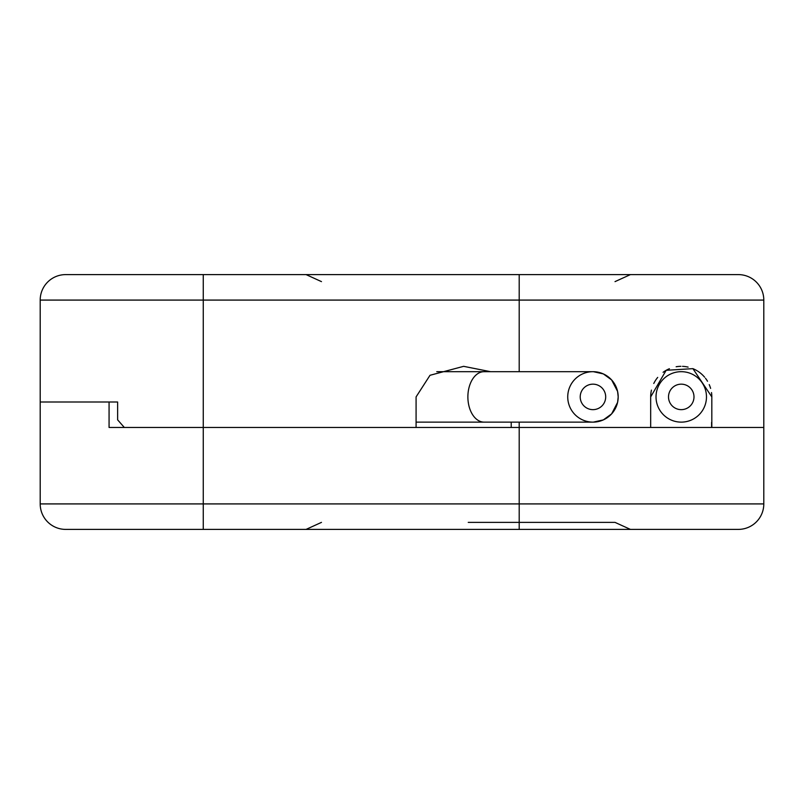 <?xml version="1.0" encoding="UTF-8"?>
<svg xmlns="http://www.w3.org/2000/svg" width="804" height="804" viewBox="0 0 804 804"><rect width="100%" height="100%" fill="white"/><g stroke="black" fill="none" stroke-linecap="round" stroke-linejoin="round"><path stroke-width="1.21" d="M490.51 371.679L463.647 366.333L430.009 375.287L416.08 396.905L416.08 427.477L203.261 427.477L203.261 503.917L40.2 503.917A25.477 25.477 90 0 0 65.677 529.394L203.261 529.394L65.677 529.394A25.477 25.477 90 0 1 40.2 503.917L40.2 402L117.625 402L40.2 402L40.2 300.083A25.477 25.477 0 0 1 65.677 274.606L738.323 274.606L519.203 274.606L519.203 300.083L763.8 300.083L763.8 427.477L711.821 427.477L711.821 396.905L692.907 368.644L666.174 370.302L650.677 396.905A30.572 30.572 -90 0 1 651.441 390.111A30.572 30.572 -90 0 0 650.677 396.905L650.677 427.477L511.213 427.477L511.213 422.13M178.458 274.606L193.955 274.606M738.323 274.606A25.477 25.477 0 0 1 763.8 300.083M109.073 402L109.073 427.477L203.261 427.477L124.318 427.477L117.625 419.839L117.625 402M711.821 422.381L711.821 417.286M711.59 422.381L711.59 427.477M653.783 383.468A30.572 30.572 -90 0 1 657.702 377.398A30.572 30.572 -90 0 0 653.783 383.468M663.089 372.302A30.572 30.572 -90 0 1 669.42 368.714A30.572 30.572 -90 0 0 663.089 372.302M676.144 366.755A30.572 30.572 -90 0 1 680.938 366.333A30.572 30.572 -90 0 0 676.144 366.755M682.516 366.353A30.572 30.572 -90 0 1 688.113 367.106A30.572 30.572 -90 0 0 682.516 366.353M692.907 368.644A30.572 30.572 -90 0 1 696.927 370.654A30.572 30.572 -90 0 0 692.907 368.644M697.57 371.046A30.572 30.572 -90 0 1 703.098 375.518A30.572 30.572 -90 0 0 697.57 371.046M703.329 375.759A30.572 30.572 -90 0 1 704.605 377.166A30.572 30.572 -90 0 0 703.329 375.759M705.48 378.262A30.572 30.572 -90 0 1 707.51 381.247A30.572 30.572 -90 0 0 705.48 378.262M709.239 384.603A30.572 30.572 -90 0 1 710.615 388.402A30.572 30.572 -90 0 0 709.239 384.603M711.51 392.563A30.572 30.572 -90 0 1 711.821 396.905A30.572 30.572 -90 0 0 711.51 392.563M656.024 396.905A25.226 25.226 0 0 0 681.249 422.13A25.226 25.226 0 0 0 706.475 396.905A25.226 25.226 0 0 0 681.249 371.679A25.226 25.226 0 0 0 656.024 396.905M693.993 396.905A12.743 12.743 0 0 0 681.249 384.161A12.743 12.743 0 0 0 668.506 396.905A12.743 12.743 0 0 0 681.249 409.648A12.743 12.743 0 0 0 693.993 396.905M567.735 396.905A25.226 25.226 0 0 1 592.96 371.679A25.226 25.226 0 0 1 618.186 396.905A25.226 25.226 0 0 1 592.96 422.13A25.226 25.226 0 0 1 567.735 396.905M580.217 396.905A12.743 12.743 0 0 0 592.96 409.648A12.743 12.743 0 0 0 605.693 396.905A12.743 12.743 0 0 0 592.96 384.161A12.743 12.743 0 0 0 580.217 396.905M203.261 529.394L738.323 529.394L203.261 529.394L203.261 503.917L763.8 503.917A25.477 25.477 0 0 1 738.323 529.394A25.477 25.477 0 0 0 763.8 503.917L763.8 427.477L519.203 427.477L519.203 529.394M468.25 529.394L630.406 529.394L468.25 529.394L630.406 529.394L615.02 522.379L468.25 522.379M40.2 300.083L203.261 300.083L203.261 427.477L519.203 427.477L519.203 422.13M203.261 274.606L203.261 300.083L519.203 300.083L519.203 371.679M592.96 422.13L484.088 422.13A25.226 16.211 -90 0 1 484.088 422.13A25.226 16.211 -90 0 1 467.878 396.905A25.226 16.211 -90 0 1 484.088 371.679A25.226 16.211 -90 0 1 484.098 371.679L592.96 371.679M321.469 281.621L306.083 274.606M615.02 281.621L630.406 274.606M593.372 371.679L603.342 373.91L611.623 379.93L617.593 391.417L618.196 396.905L617.593 402.392L611.623 413.879L603.342 419.899L593.372 422.12M593.493 422.12L594.025 422.11M594.839 422.06L600.729 420.904M603.301 419.909L606.558 418.15M609.613 415.849L611.603 413.899M615.743 407.718L617.14 404.06M617.743 401.588L618.105 398.884M593.493 371.689L594.025 371.699M594.839 371.749L600.729 372.905M603.301 373.9L606.558 375.659M609.613 377.96L611.603 379.91M615.743 386.081L617.14 389.739M617.743 392.221L618.105 394.925M592.649 371.679L592.066 371.699M484.098 371.679L436.783 371.679M484.098 422.13L416.08 422.13M321.469 522.379L306.083 529.394M178.458 529.394L193.955 529.394"/></g></svg>
